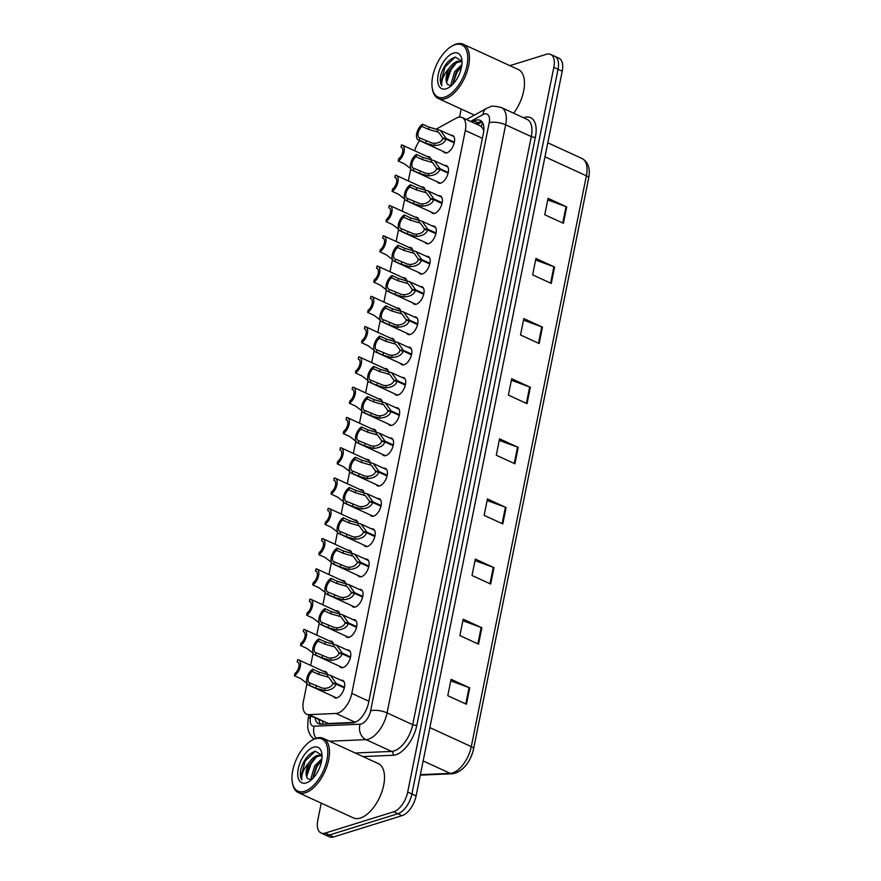 <?xml version="1.0" encoding="UTF-8"?>
<svg xmlns="http://www.w3.org/2000/svg" width="881" height="881" viewBox="0 0 881 881"><rect width="100%" height="100%" fill="white"/><g stroke="black" fill="none" stroke-linecap="round" stroke-linejoin="round"><path stroke-width="1.32" d="M347.037 649.958A9.559 4.89 114.7 0 1 348.832 650.123A9.559 4.89 114.7 0 1 350.043 658.944A9.559 4.89 114.7 0 1 343.083 667.556A9.559 4.89 114.7 0 1 340.859 667.49A9.559 4.89 114.7 0 1 339.559 666.245M353.138 619.673A9.559 4.89 114.7 0 1 354.933 619.839A9.559 4.89 114.7 0 1 356.144 628.671A9.559 4.89 114.7 0 1 349.184 637.271A9.559 4.89 114.7 0 1 346.96 637.216A9.559 4.89 114.7 0 1 345.66 635.961M359.25 589.4A9.559 4.89 114.7 0 1 361.045 589.565A9.559 4.89 114.7 0 1 362.256 598.386A9.559 4.89 114.7 0 1 355.296 606.998A9.559 4.89 114.7 0 1 353.072 606.943A9.559 4.89 114.7 0 1 351.772 605.688M365.351 559.116A9.559 4.89 114.7 0 1 367.146 559.281A9.559 4.89 114.7 0 1 368.357 568.113A9.559 4.89 114.7 0 1 361.397 576.714A9.559 4.89 114.7 0 1 359.173 576.659A9.559 4.89 114.7 0 1 357.873 575.403M371.452 528.842A9.559 4.89 114.7 0 1 373.247 529.007A9.559 4.89 114.7 0 1 374.458 537.828A9.559 4.89 114.7 0 1 367.498 546.44A9.559 4.89 114.7 0 1 365.274 546.385A9.559 4.89 114.7 0 1 363.985 545.13M377.564 498.558A9.559 4.89 114.7 0 1 379.359 498.723A9.559 4.89 114.7 0 1 380.57 507.555A9.559 4.89 114.7 0 1 373.61 516.156A9.559 4.89 114.7 0 1 371.386 516.101A9.559 4.89 114.7 0 1 370.086 514.845M383.664 468.285A9.559 4.89 114.7 0 1 385.46 468.45A9.559 4.89 114.7 0 1 386.671 477.271A9.559 4.89 114.7 0 1 379.711 485.883A9.559 4.89 114.7 0 1 377.486 485.827A9.559 4.89 114.7 0 1 376.187 484.572M389.765 438A9.559 4.89 114.7 0 1 391.571 438.176A9.559 4.89 114.7 0 1 392.783 446.997A9.559 4.89 114.7 0 1 385.823 455.598A9.559 4.89 114.7 0 1 383.598 455.543A9.559 4.89 114.7 0 1 382.299 454.288M395.877 407.727A9.559 4.89 114.7 0 1 397.672 407.892A9.559 4.89 114.7 0 1 398.884 416.713A9.559 4.89 114.7 0 1 391.924 425.325A9.559 4.89 114.7 0 1 389.699 425.27A9.559 4.89 114.7 0 1 388.4 424.014M401.978 377.442A9.559 4.89 114.7 0 1 403.773 377.619A9.559 4.89 114.7 0 1 404.985 386.44A9.559 4.89 114.7 0 1 398.025 395.04A9.559 4.89 114.7 0 1 395.8 394.985A9.559 4.89 114.7 0 1 394.512 393.73M408.09 347.169A9.559 4.89 114.7 0 1 409.885 347.334A9.559 4.89 114.7 0 1 411.097 356.155A9.559 4.89 114.7 0 1 404.137 364.767A9.559 4.89 114.7 0 1 401.912 364.712A9.559 4.89 114.7 0 1 400.613 363.457M414.191 316.885A9.559 4.89 114.7 0 1 415.986 317.061A9.559 4.89 114.7 0 1 417.198 325.882A9.559 4.89 114.7 0 1 410.238 334.483A9.559 4.89 114.7 0 1 408.013 334.428A9.559 4.89 114.7 0 1 406.714 333.172M420.292 286.611A9.559 4.89 114.7 0 1 422.098 286.777A9.559 4.89 114.7 0 1 423.309 295.598A9.559 4.89 114.7 0 1 416.35 304.209A9.559 4.89 114.7 0 1 414.125 304.154A9.559 4.89 114.7 0 1 412.826 302.899M426.404 256.327A9.559 4.89 114.7 0 1 428.199 256.503A9.559 4.89 114.7 0 1 429.41 265.324A9.559 4.89 114.7 0 1 422.451 273.925A9.559 4.89 114.7 0 1 420.226 273.87A9.559 4.89 114.7 0 1 418.927 272.614M432.505 226.054A9.559 4.89 114.7 0 1 434.3 226.219A9.559 4.89 114.7 0 1 435.511 235.04A9.559 4.89 114.7 0 1 428.551 243.652A9.559 4.89 114.7 0 1 426.327 243.596A9.559 4.89 114.7 0 1 425.027 242.341M438.617 195.769A9.559 4.89 114.7 0 1 440.412 195.945A9.559 4.89 114.7 0 1 441.623 204.766A9.559 4.89 114.7 0 1 434.663 213.367A9.559 4.89 114.7 0 1 432.439 213.312A9.559 4.89 114.7 0 1 431.139 212.057M444.718 165.496A9.559 4.89 114.7 0 1 446.513 165.661A9.559 4.89 114.7 0 1 447.724 174.482A9.559 4.89 114.7 0 1 440.764 183.094A9.559 4.89 114.7 0 1 438.54 183.039A9.559 4.89 114.7 0 1 437.24 181.783M450.819 135.211A9.559 4.89 114.7 0 1 452.625 135.388A9.559 4.89 114.7 0 1 453.836 144.209A9.559 4.89 114.7 0 1 446.865 152.82A9.559 4.89 114.7 0 1 444.652 152.754A9.559 4.89 114.7 0 1 443.352 151.499M340.925 680.231A9.559 4.89 114.7 0 1 342.731 680.396A9.559 4.89 114.7 0 1 343.931 689.228A9.559 4.89 114.7 0 1 336.971 697.829A9.559 4.89 114.7 0 1 334.758 697.774A9.559 4.89 114.7 0 1 333.459 696.519M307.006 683.469L303.427 701.243A17.917 9.173 -65.3 0 0 306.654 714.194A17.917 9.173 -65.3 0 0 309.011 714.634L335.991 713.467A17.917 9.173 -65.3 0 0 337.797 713.136A17.917 9.173 -65.3 0 0 351.805 693.413L465.311 130.487A17.917 9.173 -65.3 0 0 462.085 117.536A17.917 9.173 -65.3 0 0 456.006 118.252L436.26 129.133M483.867 129.551A5.969 3.061 -65.3 0 0 482.865 128.527L480.619 126.038L462.085 117.536M482.865 128.527A17.917 9.173 114.7 0 1 483.735 131.159M306.654 714.194L328.371 723.521L354.944 722.365M410.799 168.723L408.332 180.935M395.811 177.907L394.875 177.477L395.327 175.231A8.964 4.592 -65.3 0 1 396.373 175.451A8.964 4.592 -65.3 0 1 397.76 182.874A8.964 4.592 -65.3 0 1 392.089 191.287L398.487 194.227L404.687 198.985L402.232 211.22M389.71 208.18L388.774 207.751L389.226 205.504A8.964 4.592 -65.3 0 1 390.272 205.725A8.964 4.592 -65.3 0 1 391.66 213.158A8.964 4.592 -65.3 0 1 385.988 221.571L392.386 224.501L398.575 229.258L396.131 241.493M383.598 238.465L382.662 238.035L383.125 235.789A8.964 4.592 -65.3 0 1 384.16 236.009A8.964 4.592 -65.3 0 1 385.548 243.431A8.964 4.592 -65.3 0 1 379.876 251.845L386.274 254.785L392.474 259.543L390.019 271.777M386.385 289.838L383.918 302.051M380.273 320.122L377.817 332.335M374.172 350.396L371.705 362.609M368.06 380.68L365.604 392.893M361.959 410.953L359.492 423.166M346.971 420.138L346.035 419.708L346.486 417.451A8.964 4.592 -65.3 0 1 347.532 417.682A8.964 4.592 -65.3 0 1 348.92 425.105A8.964 4.592 -65.3 0 1 343.249 433.518L349.647 436.458L355.847 441.205L353.391 453.451M340.87 450.411L339.934 449.982L340.385 447.735A8.964 4.592 -65.3 0 1 341.421 447.955A8.964 4.592 -65.3 0 1 342.819 455.378A8.964 4.592 -65.3 0 1 337.148 463.791L343.535 466.732L349.735 471.489L347.29 483.724M334.758 480.696L333.822 480.266L334.273 478.009A8.964 4.592 -65.3 0 1 335.32 478.24A8.964 4.592 -65.3 0 1 336.707 485.662A8.964 4.592 -65.3 0 1 331.036 494.076L337.434 497.005L343.634 501.763L341.178 514.008M328.657 510.969L327.721 510.54L328.173 508.293A8.964 4.592 -65.3 0 1 329.219 508.513A8.964 4.592 -65.3 0 1 330.606 515.936A8.964 4.592 -65.3 0 1 324.935 524.349L331.333 527.29L337.522 532.047L335.077 544.282M331.432 562.353L328.965 574.566M325.331 592.627L322.864 604.84M319.219 622.911L316.764 635.124M313.118 653.184L310.652 665.397M419.675 140.641A17.917 9.173 -65.3 0 0 414.588 150.728M329.824 641.115A9.559 4.89 114.7 0 1 331.619 641.28A9.559 4.89 114.7 0 1 333.47 644.099M335.936 610.841A9.559 4.89 114.7 0 1 337.731 611.007A9.559 4.89 114.7 0 1 339.57 613.826M342.037 580.557A9.559 4.89 114.7 0 1 343.832 580.722A9.559 4.89 114.7 0 1 345.682 583.541M348.138 550.284A9.559 4.89 114.7 0 1 349.944 550.449A9.559 4.89 114.7 0 1 351.783 553.268M354.25 519.999A9.559 4.89 114.7 0 1 356.045 520.164A9.559 4.89 114.7 0 1 357.895 522.984M360.351 489.726A9.559 4.89 114.7 0 1 362.146 489.891A9.559 4.89 114.7 0 1 363.996 492.71M366.463 459.442A9.559 4.89 114.7 0 1 368.258 459.618A9.559 4.89 114.7 0 1 370.097 462.426M372.564 429.168A9.559 4.89 114.7 0 1 374.359 429.333A9.559 4.89 114.7 0 1 376.209 432.153M378.665 398.884A9.559 4.89 114.7 0 1 380.471 399.06A9.559 4.89 114.7 0 1 382.31 401.868M384.777 368.61A9.559 4.89 114.7 0 1 386.572 368.776A9.559 4.89 114.7 0 1 388.422 371.595M390.878 338.326A9.559 4.89 114.7 0 1 392.673 338.502A9.559 4.89 114.7 0 1 394.523 341.31M396.99 308.053A9.559 4.89 114.7 0 1 398.785 308.218A9.559 4.89 114.7 0 1 400.624 311.037M403.091 277.768A9.559 4.89 114.7 0 1 404.886 277.944A9.559 4.89 114.7 0 1 406.736 280.753M409.191 247.495A9.559 4.89 114.7 0 1 410.998 247.66A9.559 4.89 114.7 0 1 412.837 250.479M415.303 217.211A9.559 4.89 114.7 0 1 417.098 217.387A9.559 4.89 114.7 0 1 418.938 220.195M421.404 186.937A9.559 4.89 114.7 0 1 423.199 187.102A9.559 4.89 114.7 0 1 425.049 189.922M427.516 156.653A9.559 4.89 114.7 0 1 429.311 156.829A9.559 4.89 114.7 0 1 431.15 159.637M323.723 671.399A9.559 4.89 114.7 0 1 325.518 671.564A9.559 4.89 114.7 0 1 327.369 674.383M509.89 65.646L546.429 54.281A17.917 9.173 114.7 0 1 550.603 54.391L554.799 56.318A17.917 9.173 114.7 0 1 558.025 69.28L411.901 794.001A17.917 9.173 114.7 0 1 397.893 813.725L329.406 835.023A17.917 9.173 114.7 0 1 325.243 834.913A17.917 9.173 114.7 0 0 329.406 835.023L397.893 813.725A17.917 9.173 114.7 0 0 411.901 794.001L558.025 69.28A17.917 9.173 114.7 0 0 554.799 56.318L558.995 58.245A17.917 9.173 114.7 0 1 562.221 71.196L416.096 795.917A17.917 9.173 114.7 0 1 402.088 815.652L333.602 836.95A17.917 9.173 114.7 0 1 329.439 836.84L321.036 832.986A17.917 9.173 114.7 0 1 317.821 820.035L321.224 803.131M547.751 199.91L566.02 206.628A4.779 1.718 11.4 0 1 566.714 206.914L548.059 198.346L544.755 214.744L563.411 223.311L566.714 206.914M535.626 260.038L553.896 266.745A4.779 1.718 11.4 0 1 554.59 267.031L535.934 258.474L532.631 274.872L551.286 283.429L554.59 267.031M523.501 320.155L541.782 326.873A4.779 1.718 11.4 0 1 542.465 327.148L523.821 318.592L520.506 334.989L539.161 343.546L542.465 327.148M511.376 380.273L529.657 386.99A4.779 1.718 11.4 0 1 530.351 387.277L511.696 378.709L508.392 395.106L527.036 403.674L530.351 387.277M450.764 680.87L469.044 687.587A4.779 1.718 11.4 0 1 469.738 687.874L451.083 679.317L447.779 695.704L466.434 704.271L469.738 687.874M462.888 620.753L481.169 627.47A4.779 1.718 11.4 0 1 481.863 627.757L463.208 619.189L459.893 635.586L478.548 644.154L481.863 627.757M475.013 560.635L493.294 567.353A4.779 1.718 11.4 0 1 493.977 567.628L475.322 559.072L472.018 575.469L490.673 584.026L493.977 567.628M487.138 500.518L505.408 507.225A4.779 1.718 11.4 0 1 506.101 507.511L487.446 498.954L484.143 515.352L502.798 523.909L506.101 507.511M499.252 440.39L517.532 447.108A4.779 1.718 11.4 0 1 518.226 447.394L499.571 438.837L496.267 455.224L514.922 463.791L518.226 447.394M420.38 774.652L450.202 773.364A23.897 12.235 -65.3 0 0 452.614 772.923A23.897 12.235 -65.3 0 0 471.291 746.625A5.969 2.147 11.4 0 1 473.582 748.916A5.969 2.147 11.4 0 1 473.549 749.015A20.968 10.737 114.7 0 1 457.162 772.086M423.144 760.942L450.202 773.364A5.969 4.967 87.5 0 0 452.162 773.76L455.488 773.166C464.54 769.278 470.575 761.195 473.582 748.916L588.673 178.105A5.969 2.147 -168.6 0 0 586.383 175.815A23.897 12.235 -65.3 0 0 582.088 158.536C588.277 162.038 590.468 168.557 588.673 178.105A5.969 2.147 -168.6 0 1 588.651 178.193L473.593 748.817M315.167 718.103A17.917 9.173 -65.3 0 0 318.691 723.764A17.917 9.173 -65.3 0 0 321.047 724.193L352.752 722.827A17.917 9.173 -65.3 0 0 354.558 722.497A17.917 9.173 -65.3 0 0 368.566 702.774L483.394 133.273A17.917 9.173 -65.3 0 0 480.167 120.323A17.917 9.173 -65.3 0 0 474.088 121.038L472.106 122.129M550.603 54.391A17.917 9.173 114.7 0 1 553.83 67.352L407.694 792.074A17.917 9.173 114.7 0 1 393.697 811.797L325.21 833.096A17.917 9.173 114.7 0 1 321.036 832.986M459.552 117.107L461.181 109.013M475.839 123.847L477.821 122.745A17.917 9.173 114.7 0 1 481.841 121.589M320.739 724.204A17.917 9.173 114.7 0 1 318.889 719.81M344.306 687.918L336.079 684.141C334.571 688.127 330.716 690.275 324.538 690.583L315.861 688.193L309.462 685.253A8.964 4.592 -65.3 0 1 308.416 685.033A8.964 4.592 -65.3 0 1 307.029 677.61A8.964 4.592 -65.3 0 1 312.7 669.197L319.098 672.126L330.485 675.441L336.234 683.425L344.471 687.213M334.703 683.931L332.919 683.116L328.712 677.258L318.647 674.372L312.248 671.443A6.574 3.37 114.7 0 0 308.339 677.643A6.574 3.37 114.7 0 0 309.418 682.863A6.574 3.37 114.7 0 0 309.914 683.006L322.27 688.094L324.99 688.347C329.208 687.951 331.807 686.387 332.82 683.634L336.079 684.141M332.919 683.116L336.234 683.425M312.7 669.197L312.248 671.443M309.914 683.006L309.462 685.253M298.13 662.369L297.194 661.939L297.646 659.682A8.964 4.592 -65.3 0 1 298.692 659.902A8.964 4.592 -65.3 0 1 300.08 667.335A8.964 4.592 -65.3 0 1 294.408 675.749L300.806 678.678L306.995 683.436M297.194 661.939A6.574 3.37 114.7 0 1 297.69 662.083A6.574 3.37 114.7 0 1 298.769 667.291A6.574 3.37 114.7 0 1 294.86 673.502L294.408 675.749M350.418 657.644L342.191 653.867C340.672 657.854 336.828 660.001 330.65 660.31L321.961 657.909L315.574 654.979A8.964 4.592 -65.3 0 1 314.528 654.748A8.964 4.592 -65.3 0 1 313.14 647.326A8.964 4.592 -65.3 0 1 318.812 638.912L325.199 641.853L336.586 645.156L342.335 653.151L350.572 656.929M340.804 653.647L339.031 652.832L334.813 646.973L324.748 644.099L318.349 641.159A6.574 3.37 114.7 0 0 314.44 647.37A6.574 3.37 114.7 0 0 315.519 652.579A6.574 3.37 114.7 0 0 316.026 652.722L328.371 657.821L331.102 658.063C335.309 657.678 337.919 656.114 338.921 653.361L342.191 653.867M339.031 652.832L342.335 653.151M318.812 638.912L318.349 641.159M316.026 652.722L315.574 654.979M356.519 627.36L348.292 623.583C346.784 627.569 342.929 629.717 336.751 630.025L328.073 627.635L321.675 624.695A8.964 4.592 -65.3 0 1 320.629 624.475A8.964 4.592 -65.3 0 1 319.241 617.052A8.964 4.592 -65.3 0 1 324.913 608.639L331.311 611.568L342.698 614.883L348.435 622.867L356.673 626.655M346.916 623.374L345.132 622.559L340.914 616.7L330.86 613.815L324.461 610.885A6.574 3.37 114.7 0 0 320.552 617.085A6.574 3.37 114.7 0 0 321.631 622.305A6.574 3.37 114.7 0 0 322.127 622.449L334.472 627.536L337.203 627.79C341.41 627.393 344.019 625.829 345.022 623.076L348.292 623.583M345.132 622.559L348.435 622.867M324.913 608.639L324.461 610.885M322.127 622.449L321.675 624.695M362.631 597.087L354.404 593.309C352.885 597.296 349.03 599.443 342.852 599.752L334.174 597.351L327.776 594.422A8.964 4.592 -65.3 0 1 326.741 594.19A8.964 4.592 -65.3 0 1 325.342 586.768A8.964 4.592 -65.3 0 1 331.014 578.354L337.412 581.295L348.799 584.599L354.547 592.594L362.785 596.371M353.017 593.089L351.233 592.274L347.026 586.416L336.96 583.541L330.562 580.601A6.574 3.37 114.7 0 0 326.653 586.812A6.574 3.37 114.7 0 0 327.732 592.021A6.574 3.37 114.7 0 0 328.228 592.164L340.584 597.263L343.304 597.505C347.521 597.12 350.12 595.556 351.134 592.803L354.404 593.309M351.233 592.274L354.547 592.594M331.014 578.354L330.562 580.601M328.228 592.164L327.776 594.422M368.732 566.802L360.505 563.025C358.985 567.012 355.142 569.159 348.964 569.467L340.275 567.078L333.888 564.137A8.964 4.592 -65.3 0 1 332.842 563.917A8.964 4.592 -65.3 0 1 331.454 556.495A8.964 4.592 -65.3 0 1 337.126 548.081L343.524 551.01L354.9 554.325L360.648 562.309L368.886 566.098M359.118 562.816L357.345 562.001L353.127 556.142L343.061 553.257L336.674 550.328A6.574 3.37 114.7 0 0 332.765 556.528A6.574 3.37 114.7 0 0 333.833 561.748A6.574 3.37 114.7 0 0 334.34 561.891L346.685 566.979L349.416 567.232C353.622 566.846 356.232 565.272 357.234 562.519L360.505 563.025M357.345 562.001L360.648 562.309M337.126 548.081L336.674 550.328M334.34 561.891L333.888 564.137M304.231 632.084L303.295 631.655L303.747 629.408A8.964 4.592 -65.3 0 1 304.793 629.629A8.964 4.592 -65.3 0 1 306.181 637.051A8.964 4.592 -65.3 0 1 300.509 645.465L306.907 648.405L313.107 653.162M303.295 631.655A6.574 3.37 114.7 0 1 303.802 631.798A6.574 3.37 114.7 0 1 304.881 637.018A6.574 3.37 114.7 0 1 300.961 643.218L300.509 645.465M310.343 601.811L309.407 601.382L309.859 599.124A8.964 4.592 -65.3 0 1 310.905 599.344A8.964 4.592 -65.3 0 1 312.292 606.778A8.964 4.592 -65.3 0 1 306.621 615.191L313.019 618.121L319.208 622.878M309.407 601.382A6.574 3.37 114.7 0 1 309.903 601.525A6.574 3.37 114.7 0 1 310.982 606.734A6.574 3.37 114.7 0 1 307.073 612.945L306.621 615.191M316.444 571.527L315.508 571.097L315.96 568.851A8.964 4.592 -65.3 0 1 317.006 569.071A8.964 4.592 -65.3 0 1 318.393 576.493A8.964 4.592 -65.3 0 1 312.722 584.907L319.12 587.847L325.32 592.605M315.508 571.097A6.574 3.37 114.7 0 1 316.004 571.24A6.574 3.37 114.7 0 1 317.083 576.46A6.574 3.37 114.7 0 1 313.173 582.66L312.722 584.907M311.533 740.492L312.535 739.897A29.866 15.296 114.7 0 1 316.323 738.168A29.866 15.296 114.7 0 1 323.272 738.344A29.866 15.296 114.7 0 1 327.06 765.919A29.866 15.296 114.7 0 1 305.311 792.823A29.866 15.296 114.7 0 1 298.362 792.636A29.866 15.296 114.7 0 1 292.525 783.484L292.327 782.339A28.677 14.68 114.7 0 1 311.533 740.492A28.677 14.68 114.7 0 1 315.178 738.829A28.677 14.68 114.7 0 1 327.005 759.741A28.677 14.68 114.7 0 1 304.595 791.303A28.677 14.68 114.7 0 1 292.327 782.339M323.272 738.344L378.301 763.596A29.866 15.296 114.7 0 1 382.09 791.171A29.866 15.296 114.7 0 1 360.329 818.075A29.866 15.296 114.7 0 1 353.38 817.887L298.362 792.636M321.708 760.402L316.136 766.558L312.678 778.595M321.928 758.695L314.649 765.886L311.18 777.78L311.61 779.619M322.05 755.898L319.429 755.942C311.147 757.275 303.405 775.17 307.921 778.804A13.501 6.916 114.7 0 1 309.385 762.153C303.56 768.772 301.06 774.685 301.897 779.905C300.366 777.538 299.958 774.135 300.696 769.708C303.604 759.851 308.482 753.684 315.332 751.196L322.028 755.369M322.05 755.832L317.942 755.27C314.902 756.074 312.05 758.376 309.385 762.153M307.921 778.804L311.61 779.817M306.291 782.89A19.481 9.977 114.7 0 1 298.252 768.684A19.481 9.977 114.7 0 1 313.471 747.242A19.481 9.977 114.7 0 1 321.807 753.332A19.481 9.977 114.7 0 1 308.768 781.755A19.481 9.977 114.7 0 1 306.291 782.89M321.697 760.424L316.984 766.536L312.733 778.529M315.85 757.638L311.059 763.816L306.786 776.128M315.233 751.218L305.134 761.096L300.906 776.756L301.897 779.905M451.49 46.374L452.493 45.779A29.866 15.296 114.7 0 1 456.281 44.05A29.866 15.296 114.7 0 1 463.23 44.237A29.866 15.296 114.7 0 1 467.018 71.802A29.866 15.296 114.7 0 1 445.268 98.705A29.866 15.296 114.7 0 1 438.32 98.518A29.866 15.296 114.7 0 1 432.483 89.366L432.285 88.221A28.677 14.68 114.7 0 1 451.49 46.374A28.677 14.68 114.7 0 1 455.136 44.711A28.677 14.68 114.7 0 1 466.963 65.623A28.677 14.68 114.7 0 1 444.553 97.185A28.677 14.68 114.7 0 1 432.285 88.221M463.23 44.237L518.259 69.489A29.866 15.296 114.7 0 1 513.667 113.197M452.691 84.422L456.942 72.418L461.655 66.306L456.094 72.451L452.636 84.488M461.886 64.588L454.607 71.768L451.138 83.673L451.568 85.512M462.007 61.78L459.386 61.835C451.105 63.168 443.363 81.052 447.878 84.686A13.501 6.916 114.7 0 1 449.343 68.035C443.517 74.654 441.018 80.578 441.855 85.798C440.324 83.42 439.916 80.028 440.654 75.59C443.561 65.734 448.44 59.567 455.29 57.078L461.985 61.263M462.007 61.725L457.9 61.152C454.86 61.967 452.008 64.258 449.343 68.035M447.878 84.686L451.568 85.699M446.249 88.772A19.481 9.977 114.7 0 1 438.209 74.566A19.481 9.977 114.7 0 1 453.429 53.124A19.481 9.977 114.7 0 1 461.765 59.214A19.481 9.977 114.7 0 1 448.726 87.637A19.481 9.977 114.7 0 1 446.249 88.772M455.807 63.52L451.017 69.698L446.744 82.01M455.191 57.1L445.092 66.978L440.863 82.638L441.855 85.798M374.832 536.529L366.606 532.752C365.097 536.738 361.243 538.886 355.065 539.194L346.387 536.793L339.989 533.864A8.964 4.592 -65.3 0 1 338.943 533.633A8.964 4.592 -65.3 0 1 337.555 526.21A8.964 4.592 -65.3 0 1 343.227 517.797L349.625 520.737L361.012 524.041L366.76 532.036L374.998 535.813M365.23 532.531L363.446 531.717L359.239 525.858L349.173 522.984L342.775 520.043A6.574 3.37 114.7 0 0 338.866 526.254A6.574 3.37 114.7 0 0 339.945 531.463A6.574 3.37 114.7 0 0 340.44 531.606L352.796 536.705L355.517 536.947C359.723 536.562 362.333 534.998 363.346 532.245L366.606 532.752M363.446 531.717L366.76 532.036M343.227 517.797L342.775 520.043M340.44 531.606L339.989 533.864M380.944 506.245L372.718 502.467C371.198 506.454 367.355 508.601 361.177 508.91L352.488 506.52L346.09 503.58A8.964 4.592 -65.3 0 1 345.055 503.359A8.964 4.592 -65.3 0 1 343.667 495.937A8.964 4.592 -65.3 0 1 349.339 487.523L355.726 490.453L367.113 493.767L372.861 501.752L381.099 505.54M371.33 502.258L369.546 501.443L365.34 495.585L355.274 492.699L348.876 489.77A6.574 3.37 114.7 0 0 344.967 495.97A6.574 3.37 114.7 0 0 346.046 501.19A6.574 3.37 114.7 0 0 346.552 501.333L358.897 506.421L361.628 506.674C365.835 506.289 368.445 504.714 369.447 501.961L372.718 502.467M369.546 501.443L372.861 501.752M349.339 487.523L348.876 489.77M346.552 501.333L346.09 503.58M387.045 475.971L378.819 472.194C377.299 476.18 373.456 478.328 367.278 478.636L358.6 476.236L352.202 473.306A8.964 4.592 -65.3 0 1 351.156 473.086A8.964 4.592 -65.3 0 1 349.768 465.653A8.964 4.592 -65.3 0 1 355.439 457.239L361.838 460.179L373.225 463.483L378.962 471.478L387.2 475.255M377.442 471.974L375.658 471.159L371.441 465.3L361.386 462.426L354.988 459.486A6.574 3.37 114.7 0 0 351.079 465.697A6.574 3.37 114.7 0 0 352.158 470.906A6.574 3.37 114.7 0 0 352.653 471.049L364.998 476.147L367.729 476.39C371.936 476.004 374.546 474.441 375.548 471.687L378.819 472.194M375.658 471.159L378.962 471.478M355.439 457.239L354.988 459.486M352.653 471.049L352.202 473.306M322.545 541.253L321.609 540.824L322.072 538.566A8.964 4.592 -65.3 0 1 323.107 538.798A8.964 4.592 -65.3 0 1 324.494 546.22A8.964 4.592 -65.3 0 1 318.823 554.634L325.221 557.563L331.421 562.32M321.609 540.824A6.574 3.37 114.7 0 1 322.116 540.967A6.574 3.37 114.7 0 1 323.195 546.176A6.574 3.37 114.7 0 1 319.285 552.387L318.823 554.634M327.721 510.54A6.574 3.37 114.7 0 1 328.217 510.683A6.574 3.37 114.7 0 1 329.296 515.903A6.574 3.37 114.7 0 1 325.386 522.103L324.935 524.349M333.822 480.266A6.574 3.37 114.7 0 1 334.328 480.409A6.574 3.37 114.7 0 1 335.397 485.618A6.574 3.37 114.7 0 1 331.487 491.829L331.036 494.076M393.157 445.687L384.931 441.91C383.411 445.896 379.557 448.044 373.379 448.352L364.701 445.962L358.303 443.022A8.964 4.592 -65.3 0 1 357.268 442.802A8.964 4.592 -65.3 0 1 355.869 435.379A8.964 4.592 -65.3 0 1 361.54 426.966L367.939 429.895L379.326 433.21L385.074 441.194L393.311 444.982M383.543 441.7L381.759 440.885L377.553 435.027L367.487 432.142L361.089 429.212A6.574 3.37 114.7 0 0 357.179 435.412A6.574 3.37 114.7 0 0 358.259 440.632A6.574 3.37 114.7 0 0 358.754 440.775L371.11 445.863L373.83 446.116C378.048 445.731 380.647 444.156 381.66 441.403L384.931 441.91M381.759 440.885L385.074 441.194M361.54 426.966L361.089 429.212M358.754 440.775L358.303 443.022M399.258 415.414L391.032 411.636C389.512 415.623 385.669 417.77 379.491 418.079L370.802 415.678L364.415 412.749A8.964 4.592 -65.3 0 1 363.368 412.528A8.964 4.592 -65.3 0 1 361.981 405.095A8.964 4.592 -65.3 0 1 367.652 396.681L374.051 399.622L385.426 402.936L391.175 410.92L399.412 414.698M389.644 411.416L387.871 410.601L383.653 404.742L373.588 401.868L367.201 398.928A6.574 3.37 114.7 0 0 363.291 405.139A6.574 3.37 114.7 0 0 364.36 410.348A6.574 3.37 114.7 0 0 364.866 410.491L377.211 415.59L379.942 415.832C384.149 415.447 386.759 413.883 387.761 411.13L391.032 411.636M387.871 410.601L391.175 410.92M367.652 396.681L367.201 398.928M364.866 410.491L364.415 412.749M405.359 385.129L397.133 381.352C395.624 385.338 391.77 387.486 385.592 387.794L376.914 385.404L370.516 382.464A8.964 4.592 -65.3 0 1 369.469 382.244A8.964 4.592 -65.3 0 1 368.082 374.821A8.964 4.592 -65.3 0 1 373.753 366.408L380.151 369.337L391.538 372.652L397.276 380.636L405.513 384.424M395.756 381.143L393.972 380.328L389.765 374.469L379.7 371.584L373.302 368.654A6.574 3.37 114.7 0 0 369.392 374.854A6.574 3.37 114.7 0 0 370.472 380.074A6.574 3.37 114.7 0 0 370.967 380.218L383.323 385.305L386.043 385.559C390.25 385.173 392.86 383.598 393.862 380.845L397.133 381.352M393.972 380.328L397.276 380.636M373.753 366.408L373.302 368.654M370.967 380.218L370.516 382.464M411.471 354.856L403.245 351.079C401.725 355.065 397.882 357.212 391.693 357.521L383.015 355.12L376.616 352.191A8.964 4.592 -65.3 0 1 375.581 351.971A8.964 4.592 -65.3 0 1 374.194 344.537A8.964 4.592 -65.3 0 1 379.865 336.124L386.252 339.064L397.639 342.379L403.388 350.363L411.625 354.14M401.857 350.858L400.073 350.043L395.866 344.185L385.801 341.31L379.403 338.37A6.574 3.37 114.7 0 0 375.493 344.581A6.574 3.37 114.7 0 0 376.572 349.79A6.574 3.37 114.7 0 0 377.079 349.933L389.424 355.032L392.155 355.274C396.362 354.889 398.972 353.325 399.974 350.572L403.245 351.079M400.073 350.043L403.388 350.363M379.865 336.124L379.403 338.37M377.079 349.933L376.616 352.191M417.572 324.571L409.346 320.794C407.826 324.792 403.983 326.928 397.805 327.236L389.127 324.847L382.728 321.906A8.964 4.592 -65.3 0 1 381.682 321.686A8.964 4.592 -65.3 0 1 380.295 314.264A8.964 4.592 -65.3 0 1 385.966 305.85L392.364 308.779L403.751 312.094L409.489 320.089L417.726 323.867M407.969 320.585L406.185 319.77L401.967 313.911L391.913 311.026L385.515 308.097A6.574 3.37 114.7 0 0 381.605 314.297A6.574 3.37 114.7 0 0 382.684 319.517A6.574 3.37 114.7 0 0 383.18 319.66L395.525 324.748L398.256 325.001C402.463 324.615 405.073 323.041 406.075 320.288L409.346 320.794M406.185 319.77L409.489 320.089M385.966 305.85L385.515 308.097M383.18 319.66L382.728 321.906M339.934 449.982A6.574 3.37 114.7 0 1 340.429 450.125A6.574 3.37 114.7 0 1 341.509 455.345A6.574 3.37 114.7 0 1 337.599 461.545L337.148 463.791M346.035 419.708A6.574 3.37 114.7 0 1 346.53 419.852A6.574 3.37 114.7 0 1 347.61 425.06A6.574 3.37 114.7 0 1 343.7 431.272L343.249 433.518M353.072 389.854L352.136 389.424L352.598 387.177A8.964 4.592 -65.3 0 1 353.633 387.398A8.964 4.592 -65.3 0 1 355.021 394.82A8.964 4.592 -65.3 0 1 349.35 403.234L355.748 406.174L361.948 410.931M352.136 389.424A6.574 3.37 114.7 0 1 352.642 389.567A6.574 3.37 114.7 0 1 353.721 394.787A6.574 3.37 114.7 0 1 349.812 400.987L349.35 403.234M359.184 359.58L358.248 359.151L358.699 356.893A8.964 4.592 -65.3 0 1 359.745 357.124A8.964 4.592 -65.3 0 1 361.133 364.547A8.964 4.592 -65.3 0 1 355.461 372.96L361.86 375.901L368.049 380.647M358.248 359.151A6.574 3.37 114.7 0 1 358.743 359.294A6.574 3.37 114.7 0 1 359.822 364.503A6.574 3.37 114.7 0 1 355.913 370.714L355.461 372.96M365.285 329.296L364.349 328.866L364.8 326.62A8.964 4.592 -65.3 0 1 365.846 326.84A8.964 4.592 -65.3 0 1 367.234 334.262A8.964 4.592 -65.3 0 1 361.562 342.687L367.961 345.616L374.161 350.374M364.349 328.866A6.574 3.37 114.7 0 1 364.855 329.009A6.574 3.37 114.7 0 1 365.923 334.229A6.574 3.37 114.7 0 1 362.014 340.429L361.562 342.687M423.684 294.298L415.458 290.521C413.938 294.507 410.083 296.655 403.905 296.963L395.228 294.562L388.829 291.633A8.964 4.592 -65.3 0 1 387.794 291.413A8.964 4.592 -65.3 0 1 386.396 283.979A8.964 4.592 -65.3 0 1 392.067 275.566L398.465 278.506L409.852 281.821L415.601 289.805L423.838 293.582M414.07 290.301L412.286 289.486L408.079 283.627L398.014 280.753L391.616 277.812A6.574 3.37 114.7 0 0 387.706 284.023A6.574 3.37 114.7 0 0 388.785 289.232A6.574 3.37 114.7 0 0 389.281 289.386L401.637 294.474L404.357 294.717C408.575 294.331 411.174 292.767 412.187 290.014L415.458 290.521M412.286 289.486L415.601 289.805M392.067 275.566L391.616 277.812M389.281 289.386L388.829 291.633M429.785 264.014L421.559 260.236C420.039 264.234 416.195 266.381 410.017 266.679L401.329 264.289L394.941 261.349A8.964 4.592 -65.3 0 1 393.895 261.128A8.964 4.592 -65.3 0 1 392.508 253.706A8.964 4.592 -65.3 0 1 398.179 245.292L404.577 248.222L415.953 251.537L421.702 259.532L429.939 263.309M420.171 260.027L418.398 259.212L414.18 253.354L404.115 250.479L397.727 247.539A6.574 3.37 114.7 0 0 393.818 253.739A6.574 3.37 114.7 0 0 394.886 258.959A6.574 3.37 114.7 0 0 395.393 259.102L407.738 264.19L410.469 264.443C414.676 264.058 417.286 262.483 418.288 259.73L421.559 260.236M418.398 259.212L421.702 259.532M398.179 245.292L397.727 247.539M395.393 259.102L394.941 261.349M435.886 233.74L427.659 229.963C426.151 233.95 422.296 236.097 416.118 236.405L407.44 234.005L401.042 231.075A8.964 4.592 -65.3 0 1 399.996 230.855A8.964 4.592 -65.3 0 1 398.608 223.422A8.964 4.592 -65.3 0 1 404.28 215.008L410.678 217.948L422.065 221.263L427.803 229.247L436.04 233.025M426.283 229.754L424.499 228.928L420.281 223.069L410.227 220.195L403.828 217.255A6.574 3.37 114.7 0 0 399.919 223.466A6.574 3.37 114.7 0 0 400.998 228.675A6.574 3.37 114.7 0 0 401.494 228.829L413.85 233.917L416.57 234.159C420.777 233.773 423.387 232.21 424.389 229.456L427.659 229.963M424.499 228.928L427.803 229.247M404.28 215.008L403.828 217.255M401.494 228.829L401.042 231.075M441.998 203.456L433.771 199.69C432.252 203.676 428.408 205.824 422.219 206.121L413.541 203.731L407.143 200.791A8.964 4.592 -65.3 0 1 406.108 200.571A8.964 4.592 -65.3 0 1 404.72 193.148A8.964 4.592 -65.3 0 1 410.392 184.735L416.779 187.664L428.166 190.979L433.915 198.974L442.152 202.751M432.384 199.469L430.6 198.654L426.393 192.796L416.328 189.922L409.929 186.981A6.574 3.37 114.7 0 0 406.02 193.181A6.574 3.37 114.7 0 0 407.099 198.401A6.574 3.37 114.7 0 0 407.606 198.544L419.951 203.632L422.682 203.885C426.889 203.5 429.499 201.925 430.501 199.172L433.771 199.69M430.6 198.654L433.915 198.974M410.392 184.735L409.929 186.981M407.606 198.544L407.143 200.791M448.099 173.183L439.872 169.405C438.353 173.392 434.509 175.539 428.331 175.848L419.653 173.447L413.255 170.518A8.964 4.592 -65.3 0 1 412.209 170.297A8.964 4.592 -65.3 0 1 410.821 162.864A8.964 4.592 -65.3 0 1 416.493 154.45L422.891 157.391L434.278 160.705L440.015 168.689L448.253 172.467M438.485 169.196L436.712 168.37L432.494 162.511L422.44 159.637L416.041 156.708A6.574 3.37 114.7 0 0 412.132 162.908A6.574 3.37 114.7 0 0 413.211 168.117A6.574 3.37 114.7 0 0 413.707 168.271L426.052 173.359L428.783 173.601C432.989 173.216 435.599 171.652 436.602 168.899L439.872 169.405M436.712 168.37L440.015 168.689M416.493 154.45L416.041 156.708M413.707 168.271L413.255 170.518M454.211 142.898L445.984 139.132C444.465 143.118 440.61 145.266 434.432 145.563L425.754 143.174L419.356 140.233A8.964 4.592 -65.3 0 1 418.31 140.013A8.964 4.592 -65.3 0 1 416.922 132.591A8.964 4.592 -65.3 0 1 422.594 124.177L428.992 127.106L440.379 130.421L446.127 138.416L454.365 142.193M444.597 138.912L442.813 138.097L438.606 132.238L428.54 129.364L422.142 126.424A6.574 3.37 114.7 0 0 418.233 132.624A6.574 3.37 114.7 0 0 419.312 137.843A6.574 3.37 114.7 0 0 419.808 137.987L432.164 143.074L434.884 143.328C439.101 142.942 441.7 141.367 442.714 138.614L445.984 139.132M442.813 138.097L446.127 138.416M422.594 124.177L422.142 126.424M419.808 137.987L419.356 140.233M371.386 299.022L370.46 298.593L370.912 296.346A8.964 4.592 -65.3 0 1 371.947 296.567A8.964 4.592 -65.3 0 1 373.346 303.989A8.964 4.592 -65.3 0 1 367.674 312.403L374.062 315.343L380.262 320.089M370.46 298.593A6.574 3.37 114.7 0 1 370.956 298.736A6.574 3.37 114.7 0 1 372.035 303.945A6.574 3.37 114.7 0 1 368.126 310.156L367.674 312.403M377.497 268.738L376.561 268.309L377.013 266.062A8.964 4.592 -65.3 0 1 378.059 266.282A8.964 4.592 -65.3 0 1 379.447 273.705A8.964 4.592 -65.3 0 1 373.775 282.129L380.174 285.059L386.374 289.816M376.561 268.309A6.574 3.37 114.7 0 1 377.057 268.452A6.574 3.37 114.7 0 1 378.136 273.672A6.574 3.37 114.7 0 1 374.227 279.872L373.775 282.129M382.662 238.035A6.574 3.37 114.7 0 1 383.169 238.178A6.574 3.37 114.7 0 1 384.248 243.398A6.574 3.37 114.7 0 1 380.339 249.598L379.876 251.845M388.774 207.751A6.574 3.37 114.7 0 1 389.27 207.894A6.574 3.37 114.7 0 1 390.349 213.114A6.574 3.37 114.7 0 1 386.44 219.314L385.988 221.571M394.875 177.477A6.574 3.37 114.7 0 1 395.382 177.621A6.574 3.37 114.7 0 1 396.45 182.841A6.574 3.37 114.7 0 1 392.541 189.041L392.089 191.287M401.912 147.623L400.987 147.193L401.439 144.947A8.964 4.592 -65.3 0 1 402.474 145.167A8.964 4.592 -65.3 0 1 403.872 152.6A8.964 4.592 -65.3 0 1 398.201 161.014L404.588 163.943L410.788 168.7M400.987 147.193A6.574 3.37 114.7 0 1 401.483 147.336A6.574 3.37 114.7 0 1 402.562 152.556A6.574 3.37 114.7 0 1 398.653 158.756L398.201 161.014M355.186 722.277L335.991 713.467M482.755 122.944A17.917 12.653 61.1 0 0 481.312 126.479M322.765 721.594A17.917 14.889 87.5 0 0 322.787 724.127M368.875 701.243L351.805 693.413M328.371 723.521L309.011 714.634M482.381 138.317L465.311 130.487M429.862 727.618L471.291 746.625L586.383 175.815L544.965 156.807M562.221 71.196L553.83 67.352M416.096 795.917L407.694 792.074M402.088 815.652L393.697 811.797M333.602 836.95L325.21 833.096M517.532 447.108L514.229 463.472M505.408 507.225L502.115 523.6M493.294 567.353L489.99 583.718M481.169 627.47L477.865 643.835M469.044 687.587L465.741 703.952M529.657 386.99L526.353 403.355M541.782 326.873L538.478 343.238M553.896 266.745L550.603 283.109M566.02 206.628L562.728 222.992M310.729 716.066L310.486 717.266A11.949 6.112 -65.3 0 0 314.209 726.197L360.076 724.215A11.949 6.112 -65.3 0 0 361.276 723.995A11.949 6.112 -65.3 0 0 370.615 710.846L489.197 122.756A11.949 6.112 -65.3 0 0 484.264 114.045A11.949 6.112 -65.3 0 0 482.986 114.596L470.597 121.435M489.197 122.756A11.949 4.284 -168.6 0 1 505.65 124.827L387.078 712.905A23.897 12.235 114.7 0 1 368.401 739.203A23.897 12.235 114.7 0 1 365.989 739.644L391.638 751.416A23.897 12.235 -65.3 0 0 394.049 750.975A23.897 12.235 -65.3 0 0 412.726 724.678L531.298 136.599A23.897 12.235 -65.3 0 0 527.003 119.32L501.355 107.548A23.897 12.235 114.7 0 1 505.65 124.827L531.298 136.599A2.984 1.068 11.4 0 0 535.417 137.106L416.834 725.195A2.984 1.068 11.4 0 1 412.726 724.678L387.078 712.905A11.949 4.284 -168.6 0 0 370.615 710.846M501.355 107.548C494.946 105.962 491.18 105.753 490.045 106.92L486.554 108.418A11.949 8.436 61.1 0 0 482.986 114.596M416.834 725.195A26.882 13.766 114.7 0 1 395.822 754.786A26.882 13.766 114.7 0 1 393.113 755.27L362.994 756.581M523.6 117.757A26.882 13.766 114.7 0 1 535.417 137.106M360.076 724.215A11.949 9.922 87.5 0 0 365.989 739.644L329.538 741.218M355.186 752.991L391.638 751.416A2.984 2.478 -92.5 0 1 393.113 755.27M310.486 717.266A11.949 4.284 -168.6 0 0 308.097 719.182L307.711 727.64L308.636 731.604L310.641 735.635L313.889 739.148M314.209 726.197A11.949 9.922 87.5 0 0 316.092 738.245M477.821 122.745L474.088 121.038M316.312 685.936L315.861 688.193M324.99 688.347L324.538 690.583M327.787 674.483L327.336 676.729M319.098 672.126L318.647 674.372M322.413 655.662L321.961 657.909M331.102 658.063L330.65 660.31M333.888 644.209L333.436 646.445M325.199 641.853L324.748 644.099M328.525 625.378L328.073 627.635M337.203 627.79L336.751 630.025M340 613.925L339.548 616.171M331.311 611.568L330.86 613.815M334.626 595.104L334.174 597.351M343.304 597.505L342.852 599.752M346.101 583.651L345.649 585.887M337.412 581.295L336.96 583.541M340.738 564.82L340.275 567.078M349.416 567.232L348.964 569.467M352.213 553.367L351.75 555.614M343.524 551.01L343.061 553.257M346.839 534.547L346.387 536.793M355.517 536.947L355.065 539.194M358.314 523.094L357.862 525.329M349.625 520.737L349.173 522.984M352.94 504.262L352.488 506.52M361.628 506.674L361.177 508.91M364.415 492.809L363.963 495.056M355.726 490.453L355.274 492.699M359.052 473.989L358.6 476.236M367.729 476.39L367.278 478.636M370.527 462.536L370.075 464.772M361.838 460.179L361.386 462.426M365.152 443.705L364.701 445.962M373.83 446.116L373.379 448.352M376.627 432.252L376.176 434.498M367.939 429.895L367.487 432.142M371.264 413.431L370.802 415.678M379.942 415.832L379.491 418.079M382.728 401.978L382.277 404.214M374.051 399.622L373.588 401.868M377.365 383.158L376.914 385.404M386.043 385.559L385.592 387.794M388.84 371.694L388.389 373.94M380.151 369.337L379.7 371.584M383.466 352.874L383.015 355.12M392.155 355.274L391.693 357.521M394.941 341.421L394.49 343.656M386.252 339.064L385.801 341.31M389.578 322.6L389.127 324.847M398.256 325.001L397.805 327.236M401.053 311.136L400.602 313.383M392.364 308.779L391.913 311.026M395.679 292.316L395.228 294.562M404.357 294.717L403.905 296.963M407.154 280.863L406.703 283.098M398.465 278.506L398.014 280.753M401.791 262.042L401.329 264.289M410.469 264.443L410.017 266.679M413.255 250.578L412.804 252.825M404.577 248.222L404.115 250.479M407.892 231.758L407.44 234.005M416.57 234.159L416.118 236.405M419.367 220.305L418.916 222.552M410.678 217.948L410.227 220.195M413.993 201.485L413.541 203.731M422.682 203.885L422.219 206.121M425.468 190.021L425.016 192.267M416.779 187.664L416.328 189.922M420.105 171.2L419.653 173.447M428.783 173.601L428.331 175.848M431.58 159.747L431.128 161.994M422.891 157.391L422.44 159.637M426.206 140.927L425.754 143.174M434.884 143.328L434.432 145.563M437.681 129.463L437.229 131.709M428.992 127.106L428.54 129.364M482.061 121.853L477.26 124.496M452.162 773.76L420.281 775.137M582.088 158.536L547.784 142.799M308.89 715.229L308.097 719.182M486.554 108.418L466.412 119.519M308.416 685.033L336.553 697.939M330.485 675.441L344.019 681.652M298.692 659.902L326.818 672.82M314.528 654.748L342.654 667.666M336.586 645.156L350.131 651.378M320.629 624.475L348.755 637.381M342.698 614.883L356.232 621.094M326.741 594.19L354.867 607.108M348.799 584.599L362.344 590.821M332.842 563.917L360.968 576.824M354.9 554.325L368.445 560.536M304.793 629.629L332.919 642.535M310.905 599.344L339.031 612.262M317.006 569.071L345.132 581.978M438.32 98.518L474.43 115.103M338.943 533.633L367.08 546.55M361.012 524.041L374.546 530.263M345.055 503.359L373.181 516.266M367.113 493.767L380.658 499.979M351.156 473.086L379.282 485.993M373.225 463.483L386.759 469.705M323.107 538.798L351.244 551.704M329.219 508.513L357.345 521.42M335.32 478.24L363.446 491.146M357.268 442.802L385.393 455.708M379.326 433.21L392.871 439.421M363.368 412.528L391.494 425.435M385.426 402.936L398.972 409.147M369.469 382.244L397.606 395.151M391.538 372.652L405.073 378.863M375.581 351.971L403.707 364.877M397.639 342.379L411.185 348.59M381.682 321.686L409.808 334.593M403.751 312.094L417.286 318.305M341.421 447.955L369.557 460.862M347.532 417.682L375.658 430.589M353.633 387.398L381.77 400.304M359.745 357.124L387.871 370.031M365.846 326.84L393.972 339.747M387.794 291.413L415.92 304.319M409.852 281.821L423.398 288.032M393.895 261.128L422.021 274.035M415.953 251.537L429.499 257.748M399.996 230.855L428.133 243.762M422.065 221.263L435.599 227.474M406.108 200.571L434.234 213.477M428.166 190.979L441.711 197.19M412.209 170.297L440.335 183.204M434.278 160.705L447.812 166.916M418.31 140.013L446.447 152.92M440.379 130.421L453.924 136.632M371.947 296.567L400.084 309.473M378.059 266.282L406.185 279.189M384.16 236.009L412.286 248.916M390.272 205.725L418.398 218.631M396.373 175.451L424.499 188.358M402.474 145.167L430.611 158.073"/></g></svg>
